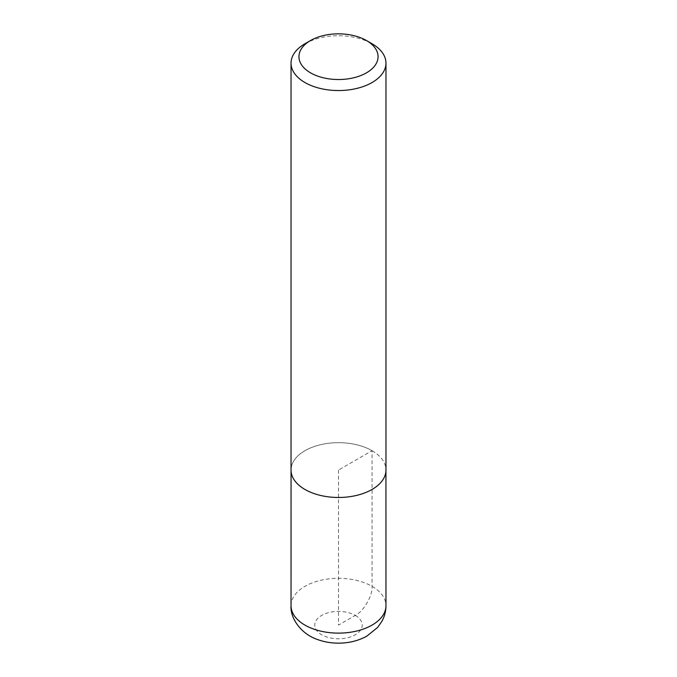<?xml version="1.0" encoding="UTF-8"?>
<svg xmlns="http://www.w3.org/2000/svg" width="677" height="677" viewBox="0 0 677 677"><rect width="100%" height="100%" fill="white"/><g stroke="black" fill="none" stroke-linecap="round" stroke-linejoin="round"><path stroke-width="0.51" stroke-dasharray="3.38 2.54" d="M304.938 43.768A47.466 27.402 180 0 1 372.062 43.768M291.034 470.075A47.466 27.402 180 0 1 320.339 444.755A47.466 27.402 180 0 1 372.062 450.696A47.466 27.402 180 0 1 385.966 470.075M372.054 450.704A47.449 27.393 180 0 1 385.949 470.075A47.449 27.393 180 0 1 338.5 497.468A47.449 27.393 180 0 1 291.051 470.075A47.449 27.393 180 0 1 320.339 444.764A47.449 27.393 180 0 1 372.054 450.704M338.5 470.075L338.5 625.091L355.281 615.401C363.583 611.475 372.815 595.489 372.062 586.341L372.054 450.704L338.5 470.075M355.281 615.401A23.729 13.701 180 0 1 344.644 638.326A23.729 13.701 180 0 1 315.575 621.545A23.729 13.701 180 0 1 355.281 615.401M291.034 605.712A47.466 27.402 180 0 1 320.339 580.401A47.466 27.402 180 0 1 372.062 586.341A47.466 27.402 180 0 1 385.966 605.712M291.051 470.075L291.051 470.752M385.949 470.075L385.949 470.752"/><path stroke-width="1.02" d="M372.062 43.768L366.469 40.535A39.554 22.84 180 0 1 366.469 72.837A39.554 22.84 180 0 1 310.531 72.837A39.554 22.84 180 0 1 310.531 40.535A39.554 22.84 180 0 1 366.469 40.535L372.062 43.768A47.466 27.402 180 0 1 385.966 63.147A47.466 27.402 180 0 1 338.5 90.549A47.466 27.402 180 0 1 291.034 63.147A47.466 27.402 180 0 1 304.938 43.768L310.531 40.535M385.966 63.147L385.966 470.075A47.466 27.402 180 0 1 338.5 497.477A47.466 27.402 180 0 1 291.034 470.075L291.034 63.147M385.966 605.712A47.466 27.402 180 0 1 338.5 633.122A47.466 27.402 180 0 1 291.034 605.712C290.078 617.585 300.368 633.52 316.997 639.333C323.86 641.906 331.104 643.175 338.712 643.15C348.951 643.116 358.302 640.797 366.773 636.177L377.648 627.41L381.836 621.435C384.553 616.561 385.924 611.314 385.966 605.712L385.949 470.752M291.051 470.752L291.034 605.712"/></g></svg>

